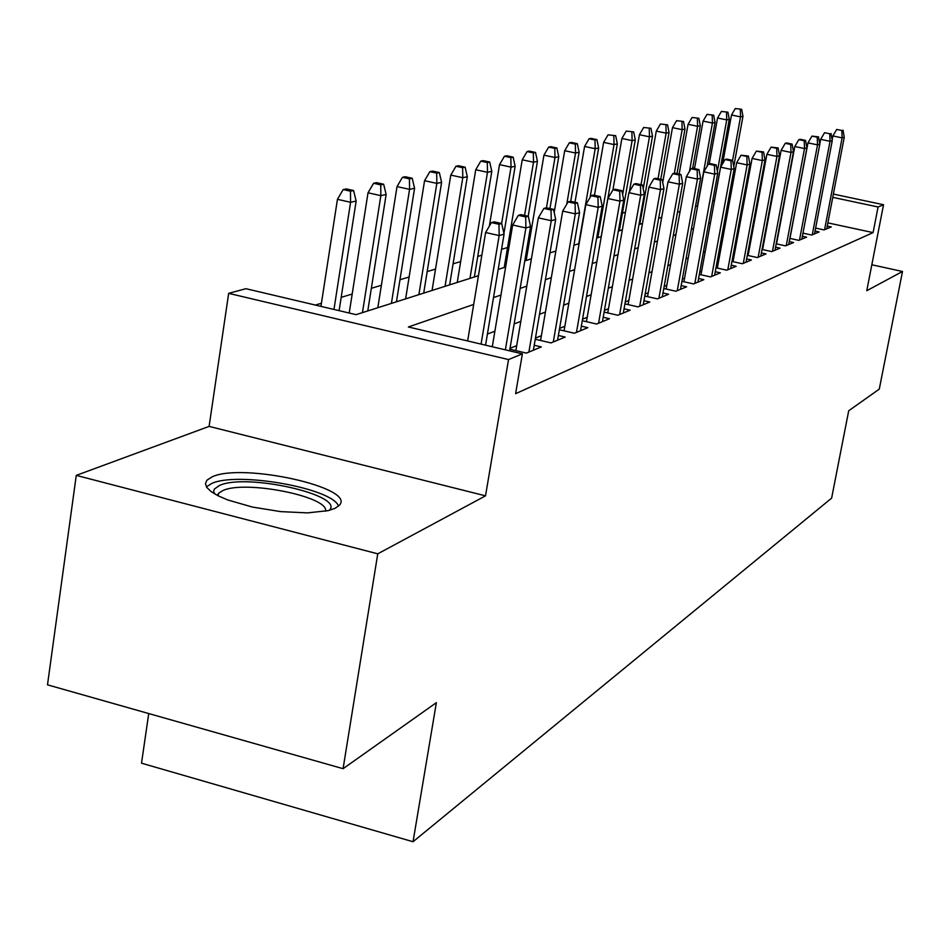 <?xml version="1.0" encoding="UTF-8"?>
<svg xmlns="http://www.w3.org/2000/svg" width="950" height="950" viewBox="0 0 950 950"><rect width="100%" height="100%" fill="white"/><g stroke="black" fill="none" stroke-linecap="round" stroke-linejoin="round"><path stroke-width="1.43" d="M212.242 476.793L206.898 480.201L205.461 483.681L206.922 487.564L211.256 491.696L218.322 495.9L227.834 499.985L252.427 507.062L280.701 511.622L307.551 512.881L328.225 510.637L335.101 508.321L339.316 505.293C356.867 487.872 242.642 462.46 212.242 476.793M693.892 168.494L694.688 167.651M148.734 713.557L141.514 763.182L413.036 841.736L831.63 498.133L848.706 410.768L879.284 389.12L902.5 271.486L871.827 264.777M413.036 841.736L436.371 702.668L343.081 768.693L47.5 684.831L76.273 475.38L377.756 553.826L485.521 495.841L508.535 359.563L228.665 293.348L245.919 288.693L356.072 314.652L478.456 275.678M485.521 495.841L209.107 426.396L76.273 475.38M209.107 426.396L228.665 293.348M642.841 207.017L642.022 207.266M625.456 212.23L622.44 213.132M529.447 240.967L528.081 241.383M507.549 247.523L501.553 249.328M481.84 255.217L477.743 256.452M460.667 261.559L453.067 263.839M435.516 269.087L427.179 271.593M409.129 276.996L399.974 279.739M381.378 285.297L371.343 288.301M352.189 294.037L341.192 297.338M321.433 303.252L315.376 305.057M343.081 768.693L377.756 553.826M815.611 228.107L824.054 229.924L831.262 226.943L827.272 226.088M802.964 233.154L811.68 235.042L819.161 231.954L815.053 231.064M789.842 238.391L798.843 240.362L806.609 237.144L802.382 236.229M776.197 243.829L785.531 245.872L793.582 242.535L789.236 241.585M762.031 249.47L771.697 251.596L780.057 248.128L775.58 247.154M747.294 255.348L757.304 257.545L766.009 253.947L761.389 252.938M731.963 261.44L742.342 263.744L751.391 259.991L746.629 258.946M715.979 267.793L726.75 270.192L736.179 266.285L731.262 265.204M699.319 274.408L710.517 276.913L720.337 272.84L715.267 271.712M681.934 281.307L693.583 283.919L703.831 279.68L698.582 278.504M663.777 288.503L675.889 291.234L686.601 286.805L681.162 285.582M644.801 296.02L657.424 298.882L668.598 294.251L662.981 292.98M624.934 303.881L638.091 306.886L649.788 302.041L643.957 300.711M604.117 312.099L617.856 315.258L630.111 310.187L624.055 308.798M582.279 320.72L596.648 324.033L609.496 318.713L603.202 317.264M559.36 329.745L574.394 333.236L587.872 327.667L581.341 326.147M535.254 339.233L551 342.914L565.179 337.06L558.374 335.469M509.877 349.208L526.407 353.103L541.31 346.928L534.221 345.266M473.694 304.439L408.358 326.978L522.381 353.851L515.612 393.68L873.086 232.607L827.877 222.882M766.579 228.249L765.949 228.487M752.151 233.712L751.248 234.056M737.141 239.412L735.941 239.863M721.501 245.326L719.993 245.908M705.221 251.501L703.368 252.201M688.239 257.937L686.019 258.78M670.522 264.658L667.886 265.656M651.997 271.676L648.933 272.84M632.641 279.015L629.09 280.357M612.37 286.698L608.297 288.23M591.126 294.749L586.494 296.507M568.836 303.192L563.587 305.188M545.431 312.063L539.505 314.308M520.814 321.397L514.14 323.926M494.891 331.218L487.409 334.056M516.705 345.634L510.031 348.317M541.381 335.706L535.444 338.093M564.858 326.277L559.586 328.391M587.195 317.288L582.552 319.152M608.499 308.726L604.414 310.365M628.817 300.544L625.266 301.981M648.244 292.743L645.157 293.978M666.805 285.273L664.169 286.33M684.582 278.124L682.349 279.027M701.623 271.272L699.758 272.021M717.951 264.706L716.431 265.323M733.626 258.4L732.426 258.887M748.695 252.344L747.781 252.712M763.171 246.525L762.541 246.774M833.387 194.085L883.536 204.737L866.768 290.712L902.5 271.486M883.536 204.737L878.073 206.993L832.758 197.351M873.086 232.607L878.073 206.993M522.381 353.851L508.535 359.563M733.388 172.852L734.754 173.138M747.733 175.893L748.814 176.118M761.496 178.814L762.304 178.992M761.698 182.234L760.891 182.067M748.208 179.372L747.139 179.134M734.148 176.379L732.794 176.083M694.628 167.972L694.011 167.841M498.204 269.396L505.637 267.021M524.78 260.929L531.406 258.816M549.979 252.902L555.869 251.026M573.907 245.278L579.132 243.616M596.659 238.034L601.267 236.574M618.319 231.135L622.357 229.852M638.958 224.568L642.485 223.44M658.659 218.298L661.711 217.324M677.469 212.301L680.081 211.47M695.459 206.578L697.668 205.877M712.678 201.091L714.519 200.509M729.172 195.842L730.669 195.368M744.99 190.808L746.178 190.428M760.166 185.974L761.057 185.689M771.531 201.673L770.913 201.887M757.174 206.625L756.283 206.934M742.235 211.779L741.047 212.194M726.679 217.146L725.171 217.669M710.469 222.739L708.617 223.381M693.559 228.57L691.339 229.342M675.913 234.662L673.289 235.564M657.471 241.027L654.419 242.084M638.186 247.677L634.659 248.9M617.999 254.648L613.949 256.037M596.837 261.951L592.23 263.542M574.643 269.61L569.406 271.415M551.321 277.649L545.407 279.692M526.787 286.116L520.137 288.408M500.947 295.034L493.489 297.599M498.964 224.271L501.707 223.523L494.19 221.849L491.435 222.597L498.964 224.271L499.166 235.564L504.082 234.163L485.557 345.171M481.08 344.114L499.166 235.564L485.604 232.524L467.649 340.955M491.435 222.597L485.604 232.524M504.082 234.163L501.707 223.523M353.578 190.534L346.299 188.919L343.176 189.561L350.479 191.188L353.578 190.534L356.155 201.056L350.586 202.279L337.44 199.334L320.946 306.375M350.479 191.188L350.586 202.279L333.973 309.439M356.155 201.056L339.114 310.662M337.44 199.334L343.176 189.561M214.142 493.608L213.655 491.043L214.474 488.977L219.426 485.509C245.789 472.779 345.657 495.247 329.223 510.387M325.541 511.207C329.46 496.624 244.839 479.762 222.704 490.639L218.524 493.383L217.443 495.461M338.532 506.113C332.666 488.264 237.274 471.271 211.648 483.503L206.352 486.923M525.694 216.956L528.295 216.244L520.956 214.629L518.344 215.329L525.694 216.956L525.908 227.941L530.575 226.611L509.604 350.835M505.376 349.838L525.908 227.941L512.679 224.996L492.278 346.75M518.344 215.329L512.679 224.996M530.575 226.611L528.295 216.244M551.048 210.021L553.506 209.356L546.345 207.777L543.863 208.442L551.048 210.021L551.261 220.721L555.691 219.462L533.378 350.218M528.889 352.07L551.261 220.721L538.341 217.859L515.862 350.609M543.863 208.442L538.341 217.859M555.691 219.462L553.506 209.356M575.094 203.442L577.434 202.801L570.439 201.269L568.088 201.911L575.094 203.442L575.332 213.857L579.536 212.669L557.555 340.207M553.292 341.976L575.332 213.857L562.709 211.078L540.574 340.48M568.088 201.911L562.709 211.078M579.536 212.669L577.434 202.801M597.966 197.196L600.186 196.579L593.346 195.094L591.102 195.7L597.966 197.196L598.203 207.349L602.205 206.209L580.545 330.695M576.484 332.369L598.203 207.349L585.853 204.642L564.062 330.838M591.102 195.7L585.853 204.642M602.205 206.209L600.186 196.579M383.669 184.241L376.556 182.661L373.599 183.279L380.736 184.858L383.669 184.241L386.139 194.489L380.855 195.652L368.018 192.791L349.22 313.037M380.736 184.858L380.855 195.652L362.461 312.621M386.139 194.489L367.781 310.923M368.018 192.791L373.599 183.279M412.217 178.268L405.258 176.736L402.456 177.317L409.426 178.849L412.217 178.268L414.58 188.266L409.569 189.359L397.017 186.58L377.827 307.717M409.426 178.849L409.569 189.359L391.4 303.406M414.58 188.266L396.447 301.791M397.017 186.58L402.456 177.317M439.339 172.591L432.535 171.095L429.875 171.653L436.691 173.138L439.339 172.591L441.608 182.341L436.834 183.386L424.567 180.69L405.614 298.87M436.691 173.138L436.834 183.386L418.891 294.642M441.608 182.341L423.7 293.123M424.567 180.69L429.875 171.653M465.144 167.188L458.494 165.739L455.952 166.262L462.614 167.711L465.144 167.188L467.317 176.712L462.781 177.709L450.775 175.085L432.06 290.451M462.614 167.711L462.781 177.709L445.051 286.318M467.317 176.712L449.635 284.858M450.775 175.085L455.952 166.262M619.721 191.235L621.846 190.665L615.149 189.216L613.011 189.786L619.721 191.235L619.97 201.139L623.77 200.058L602.442 321.634M598.571 323.238L619.97 201.139L607.893 198.514L586.435 321.67M613.011 189.786L607.893 198.514M623.77 200.058L621.846 190.665M489.713 162.046L483.206 160.633L480.783 161.132L487.314 162.545L489.713 162.046L491.803 171.356L487.481 172.294L475.736 169.741L457.247 282.435M487.314 162.545L487.481 172.294L469.977 278.374M491.803 171.356L474.347 276.984M475.736 169.741L480.783 161.132M640.454 185.571L642.473 185.013L635.93 183.599L633.899 184.158L640.454 185.571L640.704 195.237L644.337 194.204L623.319 312.989M619.626 314.521L640.704 195.237L628.888 192.672L607.751 312.942M633.899 184.158L628.888 192.672M644.337 194.204L642.473 185.013M660.238 180.156L662.162 179.633L655.749 178.256L653.814 178.778L660.238 180.156L660.488 189.596L663.955 188.611L643.245 304.748M639.718 306.209L660.488 189.596L648.921 187.102L628.104 304.606M653.814 178.778L648.921 187.102M663.955 188.611L662.162 179.633M679.119 174.99L680.96 174.491L674.678 173.149L672.826 173.648L679.119 174.99L679.381 184.217L682.682 183.279L662.281 296.875M658.908 298.264L679.381 184.217L668.052 181.783L647.544 296.637M672.826 173.648L668.052 181.783M682.682 183.279L680.96 174.491M697.169 170.05L698.927 169.575L692.776 168.269L691.006 168.744L697.169 170.05L697.431 179.075L700.601 178.172L680.485 289.334M677.267 290.664L697.431 179.075L686.339 176.7L666.14 289.038M691.006 168.744L686.339 176.7M700.601 178.172L698.927 169.575M714.447 165.336L716.134 164.873L710.101 163.59L708.403 164.053L714.447 165.336L714.709 174.147L717.737 173.292L697.918 282.126M694.83 283.397L714.709 174.147L703.831 171.831L683.929 281.758M708.403 164.053L703.831 171.831M717.737 173.292L716.134 164.873M513.143 157.142L506.766 155.764L504.462 156.239L510.851 157.617L513.143 157.142L515.149 166.238L511.029 167.141L499.522 164.647L489.333 226.171M510.851 157.617L511.029 167.141L501.636 223.511M515.149 166.238L503.928 233.463M499.522 164.647L504.462 156.239M535.515 152.451L529.269 151.109L527.06 151.572L533.318 152.914L535.515 152.451L537.451 161.357L533.508 162.213L522.239 159.79L504.213 267.473M533.318 152.914L533.508 162.213L524.554 215.424M537.451 161.357L528.2 216.232M522.239 159.79L527.06 151.572M556.89 147.974L550.763 146.668L548.661 147.107L554.788 148.414L556.89 147.974L558.754 156.691L554.99 157.51L543.946 155.147L526.146 260.49M554.788 148.414L554.99 157.51L546.452 207.801M558.754 156.691L549.931 208.561M543.946 155.147L548.661 147.107M577.339 143.699L571.33 142.429L569.311 142.844L575.332 144.115L577.339 143.699L579.132 152.226L575.534 153.009L564.704 150.706L554.183 212.467M575.332 144.115L575.534 153.009L566.77 204.155M579.132 152.226L570.712 201.329M564.704 150.706L569.311 142.844M596.909 139.602L591.031 138.356L589.095 138.759L594.985 140.006L596.909 139.602L598.643 147.951L595.199 148.711L584.582 146.442L574.987 202.267M594.985 140.006L595.199 148.711L578.788 243.734M598.643 147.951L590.092 197.434M584.582 146.442L589.095 138.759M730.989 160.799L732.604 160.36L726.691 159.113L725.064 159.553L730.989 160.799L731.262 169.433L734.16 168.613L714.626 275.215M711.669 276.438L731.262 169.433L720.599 167.176L700.981 274.776M725.064 159.553L720.599 167.176M734.16 168.613L732.604 160.36M615.671 135.672L608.047 134.841L615.671 135.672L617.346 143.854L614.044 144.578L603.63 142.369L594.451 195.332M613.831 136.064L614.044 144.578L597.835 237.666M617.346 143.854L601.184 236.598M603.63 142.369L608.047 134.841M746.854 156.465L748.398 156.037L741.036 155.242L746.854 156.465L747.127 164.92L749.906 164.124L730.645 268.577M727.807 269.752L747.127 164.92L736.666 162.711L717.333 268.09M741.036 155.242L736.666 162.711M749.906 164.124L748.398 156.037M633.674 131.907L626.228 131.088L633.674 131.907L635.289 139.923L632.118 140.624L621.894 138.463L612.904 189.976M631.904 132.276L632.118 140.624L622.654 194.596M635.289 139.923L619.329 230.814M621.894 138.463L626.228 131.088M762.066 152.297L763.562 151.893L756.366 151.109L762.066 152.297L762.339 160.586L765.011 159.826L746.023 262.212M743.304 263.34L762.339 160.586L752.079 158.424L733.02 261.678M756.366 151.109L752.079 158.424M765.011 159.826L763.562 151.893M650.952 128.286L643.672 127.478L650.952 128.286L652.519 136.159L649.467 136.824L639.433 134.71L629.387 191.829M649.254 128.642L649.467 136.824L641.012 184.704M652.519 136.159L643.221 188.706M639.433 134.71L643.672 127.478M776.684 148.307L778.109 147.915L771.091 147.131L776.684 148.307L776.957 156.417L779.523 155.681L760.796 256.108M758.183 257.189L776.957 156.417L766.887 154.304L748.101 255.514M771.091 147.131L766.887 154.304M779.523 155.681L778.109 147.915M667.541 124.818L660.44 124.011L667.541 124.818L669.073 132.525L666.14 133.166L656.284 131.1L639.789 224.307M665.914 125.163L666.14 133.166L658.029 178.743M669.073 132.525L660.737 179.324M656.284 131.1L660.44 124.011M790.732 144.459L792.11 144.091L786.624 142.939L785.234 143.319L790.732 144.459L791.006 152.416L793.476 151.715L774.998 250.23M772.492 251.263L791.006 152.416L781.114 150.349L762.589 249.601M785.234 143.319L781.114 150.349M793.476 151.715L792.11 144.091M683.513 121.469L676.566 120.686L683.513 121.469L684.986 129.046L682.159 129.663L672.481 127.633L662.72 182.436M681.946 121.802L682.159 129.663L674.369 173.232M684.986 129.046L676.994 173.648M672.481 127.633L676.566 120.686M804.234 140.766L805.564 140.41L800.173 139.282L798.843 139.65L804.234 140.766L804.519 148.568L806.894 147.891L788.678 244.566M786.256 245.575L804.519 148.568L794.794 146.537L776.542 243.901M798.843 139.65L794.794 146.537M806.894 147.891L805.564 140.41M698.867 118.263L692.075 117.479L698.867 118.263L700.304 125.685L697.585 126.279L688.073 124.296L679.143 174.099M697.359 118.572L697.585 126.279L689.474 171.368M700.304 125.685L692.621 168.304M688.073 124.296L692.075 117.479M817.238 137.216L818.52 136.859L811.941 136.111L817.238 137.216L817.523 144.863L819.803 144.21L801.836 239.127M799.496 240.089L817.523 144.863L807.975 142.88L789.961 238.426M811.941 136.111L807.975 142.88M819.803 144.21L818.52 136.859M829.766 133.784L824.553 132.703L829.766 133.784L830.039 141.301L832.248 140.671L814.518 233.878M812.274 234.804L830.039 141.301L820.658 139.353L819.779 144.02M824.553 132.703L820.658 139.353M832.248 140.671L830.989 133.451M841.842 130.482L836.712 129.426L841.842 130.482L842.116 137.857L844.241 137.251L826.749 228.808M824.576 229.71L842.116 137.857L832.889 135.945L832.129 139.959M836.712 129.426L832.889 135.945M844.241 137.251L843.018 130.162M713.664 115.164L707.014 114.392L713.664 115.164L715.053 122.455L712.441 123.025L703.083 121.089L694.509 168.637M712.203 115.472L712.441 123.025L697.419 205.948M715.053 122.455L707.109 166.25M703.083 121.089L707.014 114.392M727.914 112.183L721.406 111.423L727.914 112.183L729.268 119.344L726.738 119.902L717.547 117.99L709.234 163.828M726.512 112.468L726.738 119.902L717.369 171.356M729.268 119.344L714.471 200.521M717.547 117.99L721.406 111.423M741.665 109.298L735.288 108.549L741.665 109.298L742.971 116.339L740.537 116.874L731.5 115.009L722.617 163.732M740.311 109.582L740.537 116.874L732.581 160.36M742.971 116.339L733.768 166.547M731.5 115.009L735.288 108.549M215.484 494.392L213.691 492.147M218.156 495.817L218.524 493.383"/></g></svg>
